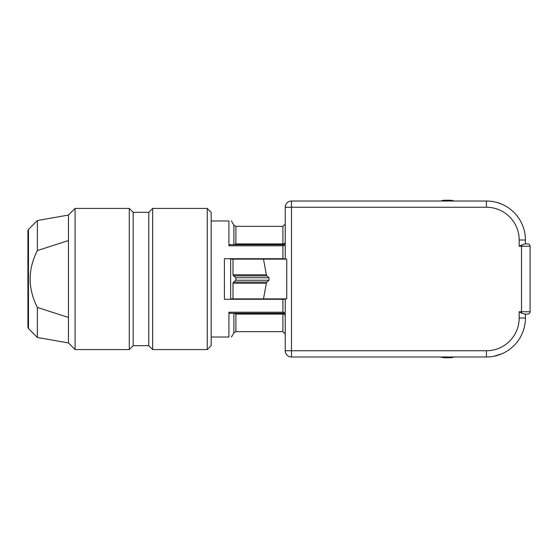 <?xml version="1.0" encoding="UTF-8"?>
<svg xmlns="http://www.w3.org/2000/svg" width="558" height="558" viewBox="0 0 558 558"><rect width="100%" height="100%" fill="white"/><g stroke="black" fill="none" stroke-linecap="round" stroke-linejoin="round"><path stroke-width="0.84" d="M440.534 201.019L443.303 200.35L442.138 201.019L443.303 200.35A78.762 78.762 0 0 1 451.575 200.35L454.351 201.019M454.351 356.981L451.575 357.65L452.74 356.981L451.575 357.65A78.762 78.762 0 0 1 443.303 357.65L440.534 356.981M451.575 200.35L452.74 201.019L451.575 200.35M443.303 357.65L442.138 356.981L443.303 357.65M148.77 345.674L148.77 212.326L152.669 208.427L152.669 349.573L148.77 345.674L133.174 345.674L129.275 349.573L129.275 208.427L75.079 208.427L75.079 349.573L129.275 349.573M133.174 345.674L133.174 212.326L129.275 208.427M28.472 328.564L27.9 327.19L27.9 230.81L28.472 229.436L28.472 328.564L37.365 337.464L68.453 342.947L68.453 215.053L75.079 208.427M207.255 208.427L211.154 212.326L211.154 345.674L207.255 349.573L207.255 208.427L152.669 208.427M68.453 317.467L37.365 307.444L68.453 317.467M68.453 240.533L37.435 250.535M28.472 229.436L37.365 220.536L37.365 250.556C27.76 269.472 27.76 288.437 37.365 307.444L37.365 337.464M207.255 349.573L152.669 349.573M285.236 333.977L282.899 331.64L282.899 314.091L235.901 314.091L234.13 313.31M234.13 244.69L235.901 243.909L282.899 243.909L282.899 226.36L285.236 224.023M285.236 313.463A2.337 1.249 0 0 0 282.899 312.215L282.899 314.091A2.337 1.562 180 0 1 285.236 315.654A2.337 2.337 0 0 0 282.899 313.31L229.533 313.31L228.919 312.215L282.899 312.215L282.899 299.276L285.236 299.276M285.236 242.346A2.337 1.562 0 0 1 282.899 243.909L282.899 244.69A2.337 2.337 0 0 0 285.236 242.346M211.154 337.018L228.919 337.018C232.142 337.018 232.142 337.018 228.919 337.018L228.919 312.215M285.236 258.724L282.899 258.724L282.899 244.69L229.533 244.69L228.919 245.785L228.919 220.982L211.154 220.982M521.228 312.975L519.219 311.776M285.236 298.886L285.236 350.745A6.236 6.236 0 0 0 291.478 356.981L486.43 356.981A38.99 38.99 0 0 0 525.42 317.99L525.42 314.091L527.763 314.091L524.604 314.091L521.521 313.136L519.184 311.755L521.521 311.755L521.521 313.136M521.521 244.864L521.521 311.755L530.1 311.755A2.337 2.337 0 0 1 527.763 314.091A2.337 2.337 0 0 0 530.1 311.755L530.1 246.245L519.184 246.245L519.184 240.01L525.42 240.01L525.42 243.909L527.763 243.909A2.337 2.337 0 0 1 530.1 246.245A2.337 2.337 0 0 0 527.763 243.909L524.604 243.909L519.184 246.245M284.461 259.114L284.461 258.724M282.899 299.276L224.414 299.276L224.414 258.724L282.899 258.724M284.461 299.276L284.461 298.886M501.712 353.863L494.193 356.199L501.656 353.884M500.414 354.386L500.972 354.17M496.766 202.415L501.656 204.116M500.352 203.586L499.829 203.391L500.352 203.586M266.919 275.924L233.537 275.924L232.993 274.794L266.389 274.794L266.919 275.924L269.005 277.751L269.005 280.249L266.919 282.076L266.389 283.206L263.488 298.886L230.649 298.886L230.649 259.114L232.993 259.114L232.993 274.794M266.389 283.206L232.993 283.206L233.537 282.076L266.919 282.076M285.236 259.114L285.236 207.255A6.236 6.236 0 0 1 291.478 201.019L486.43 201.019A38.99 38.99 0 0 1 525.42 240.01M232.993 283.206L232.993 298.886M233.537 275.924L235.894 277.751L235.894 280.249L233.537 282.076M232.993 259.114L263.488 259.114L266.389 274.794M263.488 259.114L286.742 259.114L286.742 298.886L263.488 298.886M233.879 244.69L233.879 225.195L235.901 226.36L235.901 243.909M235.901 314.091L235.901 331.64L233.879 332.805L233.879 313.31M228.919 245.785L282.899 245.785A2.337 1.249 180 0 0 285.236 244.537M519.184 240.01A32.755 32.755 0 0 0 486.43 207.255L291.478 207.255L291.478 201.019M291.478 356.981L291.478 207.255L285.236 207.255M486.43 207.255L486.43 201.019M285.236 350.745L486.43 350.745A32.755 32.755 0 0 0 519.184 317.99L519.184 311.755M486.43 356.981L486.43 350.745M525.42 317.99L519.184 317.99M269.005 280.249L235.894 280.249M269.005 277.751L235.894 277.751M68.453 342.947L75.079 349.573M37.365 220.536L68.453 215.053M148.77 212.326L133.174 212.326M233.879 225.195L231.417 220.933M233.879 332.805L231.417 337.067M282.899 226.36L235.901 226.36M282.899 331.64L235.901 331.64"/></g></svg>
